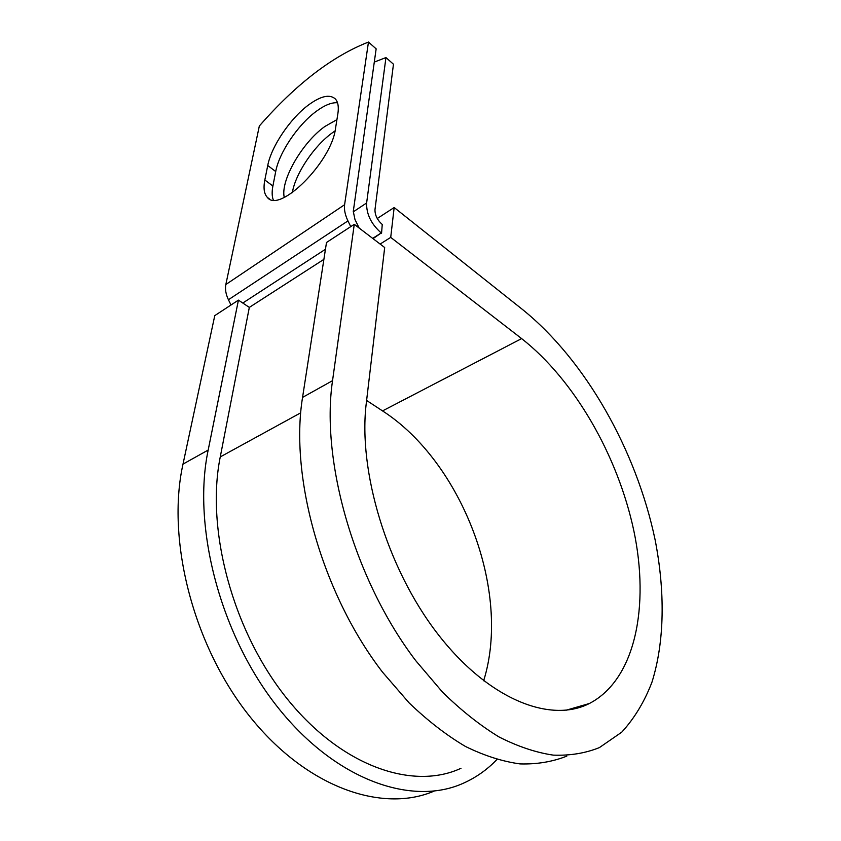 <?xml version="1.0" encoding="UTF-8"?>
<svg xmlns="http://www.w3.org/2000/svg" width="841" height="841" viewBox="0 0 841 841"><rect width="100%" height="100%" fill="white"/><g stroke="black" fill="none" stroke-linecap="round" stroke-linejoin="round"><path stroke-width="1.26" d="M308.321 105.104C290.061 118.686 271.265 146.66 267.743 165.488L264.831 179.985C263.244 188.153 264.095 193.966 267.385 197.435C279.359 213.824 331.575 162.04 335.496 128.557L337.861 113.84C338.912 106.912 338.071 101.929 335.317 98.923C329.704 93.929 320.705 95.99 308.321 105.104M337.504 102.77C331.669 102.297 324.542 105.188 316.1 111.454C297.83 124.878 279.117 152.726 275.711 171.543L272.894 186.019C271.79 191.759 271.927 196.405 273.304 199.958M292.332 192.631C295.401 173.677 314.071 145.808 332.521 132.678L335.054 130.923M284.247 197.393C280.284 180.542 302.129 142.634 324.868 126.476L336.926 119.643M381.562 233.22L382.245 224.452C377.273 220.016 374.855 215.044 374.991 209.546L393.462 64.221L385.956 57.566L366.623 202.986C366.308 214.056 371.175 224.042 381.215 232.957L373.036 238.644M350.739 226.628L347.943 220.899C345.094 214.897 343.98 209.504 344.6 204.72L368.474 42.05L376.148 48.862L353.283 211.417L354.965 219.459L359.139 228.037M231.002 304.999L228.426 299.732C225.819 294.213 224.957 289.136 225.84 284.521L259.333 126.003C295.885 84.216 332.269 56.231 368.474 42.05M385.956 57.566L374.287 62.087M434.187 791.076C382.676 813.279 307.091 788.028 250.05 716.816C192.967 645.804 166.245 539.291 183.002 464.106L208.179 450.061L238.434 300.132L249.325 307.396L220.258 456.915C205.603 529.073 232.568 631.307 287.349 699.039C342.087 766.981 413.362 790.498 460.994 768.285M566.813 756.122C552.548 761.788 536.968 764.385 520.074 763.912C502.561 761.536 484.363 755.733 465.494 746.482C446.455 735.234 427.659 720.695 409.083 702.866L382.529 672.159C321.851 593.525 289.525 476.773 302.56 397.394L332.542 380.668L354.271 224.316L384.684 247.538L366.329 402.807C357.803 470.392 386.807 567.98 437.499 633.609C488.158 699.439 550.287 723.607 589.352 703.518C635.764 679.423 649.651 605.699 633.82 530.682C617.715 455.275 574.266 379.859 521.63 338.597L390.718 237.383L380.132 244.058M483.638 680.779C511.77 590.96 461.614 461.772 382.529 410.902L366.602 400.453M377.252 218.502L394.166 207.527L390.718 237.383M332.542 380.668C320.61 460.9 354.324 580.027 415.696 660.606L442.482 692.101C461.162 710.403 480.011 725.363 499.039 736.958C517.867 746.524 535.959 752.579 553.315 755.134C570.03 755.754 585.389 753.242 599.381 747.607L621.762 732.154C634.408 718.351 644.479 701.688 651.964 682.156C664.779 641.252 665.115 591.013 655.097 539.733C636.195 449.861 585.41 360.242 522.555 309.53L394.166 207.527M208.179 450.061C192.042 526.498 220.258 635.764 278.602 708.343C336.884 781.152 412.889 806.361 463.601 783.108C476.164 777.462 487.265 769.61 496.884 759.549M183.002 464.106L214.77 315.617L238.434 300.132M302.56 397.394L326.497 242.492L354.271 224.316M275.711 171.543L267.743 165.488M372.689 238.381L381.215 232.957M225.84 284.521L344.6 204.72M353.231 211.869L366.623 202.986M220.258 456.915L300.689 412.836M249.325 307.396L323.89 259.364M242.786 303.033L325.446 249.272M228.426 299.732L347.943 220.899M272.894 186.019L264.831 179.985M521.63 338.597L382.529 410.902M269.299 198.854L267.385 197.435M566.098 710.225L589.352 703.518"/></g></svg>
